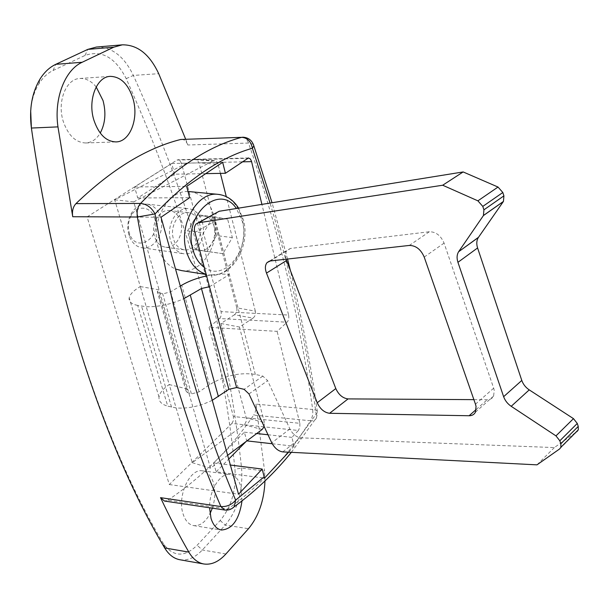 <?xml version="1.0" encoding="UTF-8"?>
<svg xmlns="http://www.w3.org/2000/svg" width="609" height="609" viewBox="0 0 609 609"><rect width="100%" height="100%" fill="white"/><g stroke="black" fill="none" stroke-linecap="round" stroke-linejoin="round"><path stroke-width="0.46" stroke-dasharray="3.04 2.28" d="M473.878 399.633L487.253 399.717C490.207 399.671 492.323 398.461 493.587 396.071L494.242 390.399L493.678 388.177L444.068 243.105C440.809 235.538 435.899 231.755 429.345 231.747L290.508 248.449L287.288 250.048C285.423 252.217 285.027 255.27 286.093 259.206M199.668 224.028C197.613 217.192 193.776 213.394 188.158 212.632C178.368 211.346 169.607 226.639 173.375 238.728C175.461 245.358 179.191 249.073 184.565 249.88C194.515 251.342 203.292 236.147 199.668 224.028M180.744 221.767C178.665 215.015 174.813 211.262 169.188 210.508C159.383 209.222 150.659 224.279 154.458 236.208C156.566 242.747 160.312 246.424 165.694 247.231C175.658 248.693 184.405 233.727 180.744 221.767M212.259 400.296C200.034 406.226 188.059 408.791 176.328 407.977L167.749 406.15L137.71 305.436L146.457 306.723C158.492 307.005 170.954 304.325 183.827 298.699M559.648 448.932L577.02 431.53L554.35 447.577L300.8 437.825C296.416 437.209 292.777 434.255 289.892 428.949L267.64 380.625L262.822 376.096L255.323 374.421C239.87 372.152 224.599 375.578 209.526 384.698L199.052 391.876L192.155 393.734L187.572 392.66L158.782 292.952L163.44 293.713L170.634 291.84L180.294 286.078M206.421 275.961C215.251 274.119 222.902 273.654 229.365 274.575L215.266 220.976L215.061 215.624L216.827 212.374M137.71 305.436C131.407 304.127 128.568 301.584 129.177 297.809C130.052 294.162 133.759 290.417 140.306 286.565L114.705 199.805L193.822 159.619L195.39 159.261L197.042 159.817L199.021 162.839L218.083 164.247L216.956 161.956L214.81 160.654L212.899 160.982L193.822 159.619M236.787 307.842C237.312 310.788 236.536 313.087 234.473 314.746L253.009 318.134C255.072 316.452 255.849 314.115 255.338 311.138L236.787 307.842L199.021 162.839M234.473 314.746L220.907 323.486L246.226 417.881C246.721 420.659 245.975 422.935 243.973 424.717L192.292 462.711L169.226 384.553C163.06 388.725 159.657 392.881 159.01 397.038C158.622 401.354 161.537 404.391 167.749 406.15M255.338 311.138L226.289 196.616M220.397 173.375L218.083 164.247M158.782 292.952L157.305 291.658L159.094 289.831L133.729 201.868L212.899 160.982M227.652 455.326L210.516 468.176L187.709 389.09L186.065 391.107L187.572 392.66M264.085 426.787L264.42 422.539L246.226 417.881M253.009 318.134L239.459 327.033L264.42 422.539M220.907 323.486L239.459 327.033M140.306 286.565L159.094 289.831L187.709 389.09L169.226 384.553L140.306 286.565M209.504 286.71L229.365 274.575L214.924 219.012M554.35 447.577L536.986 464.85M114.705 199.805L133.729 201.868M192.292 462.711L210.516 468.176M30.686 110.686C31.569 100.249 34.332 91.251 38.976 83.707C42.874 77.533 47.571 73.133 53.082 70.507L85.032 55.434C101.665 49.732 115.39 57.467 126.192 78.637C186.567 213.485 222.818 343.666 234.937 469.196C236.414 489.735 231.489 506.84 220.176 520.512L197.11 545.268C184.793 557.265 173.763 557.037 164.004 544.583L163.174 543.258C134.581 495.361 108.592 436.158 85.214 365.659C61.882 294.55 43.886 215.198 31.219 127.593M96.184 86.935C91.35 81.043 85.915 78.218 79.878 78.477C66.023 78.706 56.835 101.969 63.283 121.488C68.208 135.434 75.699 142.597 85.755 142.97C91.685 142.59 96.511 139.286 100.234 133.059M242.009 500.918L240.859 486.667C238.713 479.412 235.12 475.347 230.073 474.472C220.306 472.599 209.161 490.26 209.565 507.761M212.358 508.18C215.213 499.311 215.586 490.9 213.477 482.937C211.277 475.774 207.6 471.747 202.454 470.856C189.841 468.108 176.953 496.137 183.096 514.004C185.334 520.84 188.881 524.714 193.738 525.62C199.988 526.153 205.408 522.187 210.014 513.737M179.959 559.755C187.732 560.851 195.192 557.593 202.333 549.98L225.277 525.095C237.761 509.855 243.197 490.854 241.575 468.077C234.808 404.307 222.803 340.073 205.553 275.382C188.417 210.714 164.354 144.067 133.371 75.432C124.122 56.302 111.797 46.84 96.397 47.053M185.661 139.195L187.861 145.003L248.541 143.046C264.321 188.927 277.445 233.947 287.897 278.107C298.357 322.268 306.609 366.062 312.668 409.484L255.947 404.102L264.588 471.001L241.575 468.077L234.937 469.196M272.246 443.755L294.056 446.23L291.917 437.369L298.387 430.479L264.116 426.863M242.192 161.849L181.459 163.25L221.052 311.618L288.597 315.051L261.9 204.388M288.597 315.051C289.13 318.058 288.628 320.448 287.083 322.207L219.491 318.537L209.047 327.337L277.11 331.357L287.083 322.207M209.047 327.337L233.414 416.541L299.849 423.324L277.11 331.357M299.849 423.324L299.872 427.252L298.387 430.479M181.619 139.339C184.276 139.415 186.354 141.303 187.861 145.003M167.84 500.195C201.632 477.525 230.255 449.153 253.725 415.079L310.499 420.781C287.973 455.951 260.446 485.388 227.926 509.094L167.84 500.195L164.476 501.055M264.976 480.996L264.588 471.001M255.947 404.102C256.458 408.281 255.719 411.943 253.725 415.079M174.6 174.182L171.708 163.509L134.589 186.978L137.741 197.986L174.6 174.182L205.743 173.634M137.741 197.986L189.658 197.689M264.055 426.856L231.907 423.461L169.302 484.543L87.072 216.911L161.027 217.223M87.072 216.911L176.991 160.068L247.345 158.325M246.074 441.517L246.721 440.863L244.376 432.177L213.622 462.931L230.377 465.04M244.376 432.177L256.739 433.524M267.869 434.742L291.917 437.369M169.302 484.543L238.545 494.242M231.907 423.461L233.46 420.347L233.414 416.541M219.491 318.537C221.105 316.84 221.63 314.533 221.052 311.618M181.459 163.25L179.579 160.19L178.422 159.718L176.991 160.068M213.622 462.931L216.172 471.815L264.504 478.118M288.597 452.198L294.056 446.23M216.172 471.815L228.71 459.11M134.589 186.978L186.636 186.392M171.708 163.509L222.666 162.337M213.234 216.614L197.27 214.81L187.534 230.895L190.046 240.152C191.85 246.082 195.116 249.5 199.828 250.413C204.586 250.878 208.56 248.571 211.765 243.509C214.726 238.195 215.502 232.531 214.109 226.51L211.719 217.375L227.644 219.179L213.234 216.614L203.467 232.897L208.423 251.555L222.879 253.679L232.349 237.594L227.644 219.179M154.823 218.875C151.831 206.573 137.505 204.205 131.323 215.411C128.316 220.831 127.608 226.571 129.207 232.623L129.618 233.864C136.249 253.565 161.126 238.233 154.823 218.875M160.669 217.573C158.119 209.496 153.422 205.005 146.556 204.099C140.496 203.878 135.472 206.915 131.483 213.219C127.723 219.986 126.847 227.142 128.842 234.701L129.344 236.246C132.107 243.12 136.485 246.988 142.468 247.84C154.579 249.637 165.146 231.831 160.669 217.573M202.394 222.506C199.904 214.185 195.245 209.572 188.402 208.659C176.549 207.129 165.937 225.665 170.52 240.319C173.055 248.327 177.562 252.826 184.047 253.808C196.128 255.605 206.771 237.19 202.394 222.506M181.543 270.594C202.858 273.913 221.478 241.758 213.965 216.043C209.907 202.013 202.142 193.906 190.663 191.721M188.014 191.53C167.749 190.183 150.217 222.194 158.173 247.224C161.499 258.109 167.277 265.372 175.521 269.026M197.27 214.81L211.719 217.375M232.349 237.594L216.477 235.584L214.109 226.51C212.404 220.641 209.222 217.169 204.54 216.096C199.782 215.479 195.74 217.718 192.414 222.825C189.361 228.238 188.569 234.016 190.046 240.152L192.543 249.347L208.423 251.555M216.477 235.584L207.03 251.471L222.879 253.679M207.03 251.471L192.543 249.347M187.534 230.895L203.467 232.897M476.177 409.499L487.253 399.717M171.532 407.139L141.554 306.167M199.052 391.876L170.634 291.84M191.355 393.604L162.626 293.629M209.526 384.698L181.756 285.202M255.323 374.421L229.365 274.575M493.678 388.177L475.462 404.178M424.207 257.067L444.068 243.105M270.32 260.964L290.508 248.449M429.345 231.747L409.301 245.442M194.773 232.516L215.266 220.976M248.982 393.947L267.64 380.625M289.892 428.949L271.766 442.834M282.766 451.893L300.8 437.825M262.822 376.096L244.118 389.334M243.973 424.717L262.159 429.459M126.192 78.637L133.371 75.432L158.713 73.681M225.886 553.992L202.333 549.98L197.11 545.268M220.176 520.512L225.277 525.095L248.48 528.719M293.827 444.943L316.14 414.12C306.692 345.037 291.338 274.682 270.069 203.071M164.681 547.948L163.174 543.258M53.082 70.507L55.784 64.326M85.032 55.434L87.795 49.382M224.698 510.015L231.763 508.652M291.368 452.335L316.497 417.66L317.472 412.544L316.14 414.12L316.497 417.66C315.767 419.974 313.764 421.009 310.499 420.781C312.417 417.546 313.14 413.777 312.668 409.484C316.223 409.903 317.822 410.923 317.472 412.544C311.009 365.651 301.988 318.309 290.386 270.525M253.306 144.226L248.541 143.046C247.109 139.233 245.123 137.284 242.58 137.192M220.024 194.598C230.978 197.187 238.363 205.393 242.176 219.21C249.553 245.435 230.864 278.29 209.618 274.994L205.933 274.24M203.931 267.077C223.891 283.063 250.702 249.949 242.321 221.333L236.399 208.499M475.446 412.141L493.587 396.071M169.188 210.508L188.158 212.632M186.065 391.107L157.305 291.658M159.01 397.038L129.177 297.809M165.694 247.231L184.565 249.88M196.235 223.853L197.94 222.902M269.353 261.162L287.288 250.048M214.467 160.624L195.39 159.261M79.878 78.477L110.298 76.361M202.454 470.856L230.073 474.472M248.434 157.959L178.125 159.71M193.738 525.62L221.425 530.02M85.755 142.97L115.969 141.912M164.004 544.583L165.602 549.417M38.976 83.707L40.057 78.987M287.539 259.038L272.056 202.751M238.591 208.141L243.516 220.192C250.573 246.234 232.014 278.267 209.618 274.994L205.987 274.423M131.323 215.411L131.483 213.219M146.556 204.099L188.402 208.659M142.468 247.84L184.047 253.808M129.618 233.864L129.344 236.246"/><path stroke-width="0.91" d="M212.259 400.296L228.87 389.303L236.612 387.56L244.118 389.334L248.982 393.947L271.766 442.834C274.705 448.209 278.374 451.223 282.766 451.893L536.986 464.85L559.648 448.932L560.904 447.265L560.82 443.794L578.238 426.422L578.284 429.863L577.02 431.53M286.093 259.206L286.534 260.515L266.491 273.098C264.846 268.569 265.06 265.052 267.115 262.548L270.32 260.964L409.301 245.442C415.886 245.511 420.857 249.386 424.207 257.067L475.462 404.178L476.055 406.424L475.446 412.141C474.198 414.539 472.089 415.741 469.12 415.741L476.177 409.499M180.294 286.078L181.756 285.202C188.752 281.122 196.973 278.039 206.421 275.961M197.94 222.902L219.171 211.27L463.16 171.944L498.017 187.047L502.828 192.505L503.909 195.87L503.453 201.412L478.347 237.51C476.573 240.433 476.314 243.92 477.585 247.954L521.791 380.442C523.169 384.309 525.651 387.461 529.236 389.882L573.48 418.642L577.279 423.453L578.238 426.422M286.534 260.515L335.81 388.572C338.703 394.815 342.783 398.256 348.066 398.903L473.878 399.633M348.066 398.903L329.591 413.29L469.12 415.741M329.591 413.29C324.3 412.575 320.174 409.058 317.22 402.739L335.81 388.572M266.491 273.098L317.22 402.739M502.828 192.505L482.792 206.413L483.919 209.831L503.909 195.87M482.792 206.413L477.905 200.841L498.017 187.047M219.171 211.27L198.557 222.765L442.69 185.227L477.905 200.841M198.557 222.765L196.235 223.853L195.162 225.254L194.423 227.637L194.408 230.529L209.504 286.71L194.408 230.529M577.279 423.453L559.831 440.779L560.82 443.794M559.831 440.779L555.971 435.877L573.48 418.642M529.236 389.882L511.21 406.31L555.971 435.877M511.21 406.31C507.579 403.828 505.059 400.615 503.635 396.695L521.791 380.442M477.585 247.954L457.938 262.312L503.635 396.695M457.938 262.312C456.621 258.208 456.841 254.684 458.607 251.745L478.499 237.289M503.361 201.541L483.417 215.571L458.752 251.525M483.417 215.571L483.919 209.831M183.827 298.699L201.45 288.506L209.504 286.71L236.612 387.56M226.289 196.616L220.397 173.375M264.085 426.787L262.159 429.459L227.652 455.326M463.16 171.944L442.69 185.227M185.661 139.195L158.713 73.681C149.624 54.277 137.482 44.663 122.287 44.838L96.397 47.053L87.795 49.382L55.784 64.326C49.656 67.218 44.411 72.106 40.057 78.987C31.927 92.682 29.034 109.034 31.394 128.05C44.213 216.72 62.407 296.964 85.991 368.795C109.612 440.002 135.845 499.723 164.681 547.948L165.602 549.417C169.576 555.301 174.364 558.742 179.959 559.755L203.855 563.987C211.506 565.061 218.852 561.726 225.886 553.992L248.48 528.719C258.658 516.417 264.161 500.507 264.976 480.996M133.059 98.886C128.385 84.209 120.795 76.704 110.298 76.361C96.648 76.567 87.544 100.203 93.87 120.057C98.696 134.239 106.065 141.524 115.969 141.912C129.983 141.943 138.997 118.671 133.059 98.886M100.234 133.059C105.281 123.581 106.217 112.764 103.043 100.599L96.184 86.935M209.565 507.761L211.003 518.297C213.188 525.217 216.659 529.122 221.425 530.02C232.379 529.236 239.246 519.538 242.009 500.918M55.784 64.326L82.162 62.27L113.792 47.182L87.795 49.382M164.681 547.948L188.836 552.112C179.206 535.387 169.766 517.239 160.532 497.66L220.93 506.559C204.137 468.329 188.577 424.907 174.258 376.278C159.954 327.505 147.66 274.408 137.368 217.01L72.737 216.735L57.969 126.878L31.394 128.05L30.686 110.686M261.9 204.388L251.471 161.172L250.322 158.941L248.434 157.959L225.421 173.283L222.666 162.337L186.636 186.392L189.658 197.689L161.027 217.223L238.545 494.242L262.174 469.059L264.504 478.118L288.597 452.198M210.014 513.737L212.358 508.18M180.728 139.469C146.525 148.01 111.599 169.393 75.95 203.627L140.527 203.444C175.126 168.061 208.857 146.023 241.72 137.329L180.728 139.469L241.72 137.329C247.421 137.817 250.984 141.463 252.4 148.261C220.702 157.191 188.242 179.084 155.029 213.934C164.917 270.571 176.762 322.998 190.564 371.208C204.38 419.281 219.407 462.254 235.653 500.141L264.245 476.801M82.162 62.27C64.859 69.951 53.813 98.605 57.969 126.878M72.737 216.735C71.892 211.3 72.966 206.931 75.95 203.627M122.287 44.838L113.792 47.182M188.836 552.112C192.87 558.94 197.879 562.899 203.855 563.987M231.763 508.652L234.153 506.817L235.653 500.141C231.747 504.762 226.837 506.901 220.93 506.559L224.698 510.015L164.476 501.055L160.532 497.66M205.743 173.634L225.421 173.283M256.739 433.524L267.869 434.742M230.377 465.04L262.174 469.059M246.919 440.886L272.246 443.755M228.71 459.11L246.074 441.517M190.663 191.721L188.014 191.53M175.521 269.026L181.543 270.594L205.987 274.423M228.87 389.303L201.45 288.506M218.395 396.619L190.328 295.274M137.368 217.01L155.029 213.934C151.618 207.57 146.784 204.068 140.527 203.444C137.626 206.854 136.576 211.376 137.368 217.01M270.069 203.071L252.4 148.261L253.831 145.817L253.306 144.226M251.593 161.629L242.192 161.849M205.933 274.24C196.593 271.15 190.084 263.476 186.392 251.213C178.346 225.086 197.012 191.774 217.55 194.301L220.024 194.598M236.399 208.499C219.263 182.319 182.388 215.715 192.924 249.759C195.093 257.424 198.762 263.195 203.931 267.077M267.115 262.548L269.353 261.162M458.607 251.745L478.347 237.51M503.453 201.412L483.508 215.441M560.904 447.265L578.284 429.863M224.698 510.015C228.314 510.449 231.466 509.383 234.153 506.817C255.468 491.204 274.545 473.048 291.368 452.335M290.386 270.525L287.539 259.038M272.056 202.751L253.831 145.817C252.019 140.268 248.266 137.398 242.58 137.192M189.163 191.576L217.55 194.301C226.342 195.177 233.354 199.79 238.591 208.141"/></g></svg>
